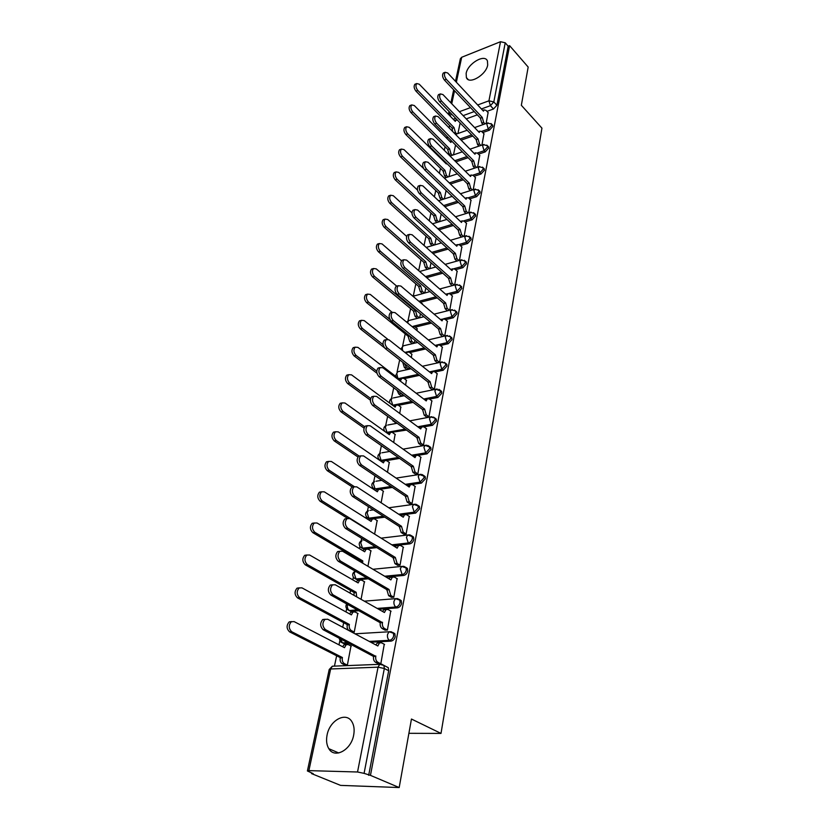 <?xml version="1.0" encoding="UTF-8"?>
<svg xmlns="http://www.w3.org/2000/svg" width="829" height="829" viewBox="0 0 829 829"><rect width="100%" height="100%" fill="white"/><g stroke="black" fill="none" stroke-linecap="round" stroke-linejoin="round"><path stroke-width="1.24" d="M482.758 132.547L489.411 130.215L492.83 126.443L492.208 124.713M478.468 154.184L485.234 151.894L488.695 148.09L488.022 146.277M474.084 176.287L480.965 174.038L484.457 170.204L483.742 168.308M469.597 198.877L476.602 196.67L480.136 192.805L479.359 190.825M465.007 221.965L472.147 219.809L475.722 215.913L474.882 213.841M460.313 245.571L467.587 243.477L471.193 239.54L470.292 237.363M455.494 269.715L462.924 267.674L466.572 263.695L465.608 261.425M450.561 294.409L458.157 292.43L461.846 288.419L460.8 286.036M445.515 319.673L453.266 317.766L457.007 313.714L456.841 312.056L455.681 311.165M440.334 345.538L448.271 343.693L452.043 339.61L451.878 337.869L450.675 336.957M435.007 372.003L443.163 370.242L446.976 366.117L446.79 364.294L445.556 363.361M429.557 399.112L437.919 397.433L441.784 393.267L441.588 391.361L440.303 390.386M423.94 426.873L432.551 425.298L436.458 421.091L436.251 419.07L434.924 418.085L435.121 420.085L431.215 424.293L417.764 426.78M418.168 455.318L427.049 453.836L431.007 449.587L430.779 447.473L429.381 446.448M412.189 484.478L421.412 483.1L425.412 478.81L425.163 476.582L423.702 475.525M405.889 514.384L415.63 513.099L419.681 508.768L419.412 506.426L417.857 505.338M393.267 545.741L409.702 543.876C411.764 543.399 413.132 541.948 413.806 539.503L413.505 537.026L411.868 535.907M386.138 577.098L403.619 575.45C405.702 575.005 407.091 573.533 407.764 571.036L407.453 568.425L405.713 567.274M378.666 609.253L397.371 607.854C399.485 607.45 400.884 605.958 401.578 603.398L401.236 600.642L399.391 599.46M370.791 642.226L390.967 641.128C393.091 640.755 394.511 639.252 395.215 636.62L394.842 633.708L392.894 632.517M327.082 735.002C326.025 740.421 326.605 744.981 328.823 748.691C334.574 759.001 351.164 750.079 353.662 735.126C354.646 729.831 354.066 725.385 351.952 721.8C346.128 711.344 329.714 720.194 327.082 735.002M466.136 73.429L466.395 77.605C468.965 85.024 486.188 74.952 487.69 65.025L487.431 60.973C484.768 53.522 467.711 63.595 466.136 73.429M449.587 125.511L449.09 127.842M447.225 136.567L447.038 137.459M445.069 146.702L444.303 150.308M440.458 168.349L439.401 173.292M435.753 190.463L434.396 196.794M430.935 213.063L429.277 220.846M426.013 236.151L424.033 245.457M420.987 259.767L418.666 270.648M415.847 283.901L413.246 296.14M410.593 308.595L407.982 320.864M405.205 333.859L402.593 346.149M399.671 359.848L397.081 372.024M393.734 387.744L391.443 398.511M387.64 416.345L385.661 425.629M381.392 445.67L379.755 453.39M378.584 458.883L378.459 459.484M374.988 475.763L373.692 481.825M372.511 487.39L372.283 488.468M368.408 506.633L367.485 510.965M366.283 516.602L365.952 518.166M361.662 538.332L361.133 540.829M359.91 546.549L359.465 548.632M357.247 559.057L357.081 559.834M354.729 570.88L354.605 571.44M353.372 577.253L352.812 579.875M350.553 590.466L350.004 593.087M346.667 608.735L345.983 611.937M343.693 622.693L342.719 627.252M339.786 641.045L338.978 644.838M336.647 655.77L334.45 666.122M311.673 773.022L311.559 773.602L313.207 773.654L307.404 770.96L308.885 770.628L357.537 771.996L378.055 667.169L330.657 668.982L308.885 770.628M399.184 787.55L370.459 775.364L509.597 45.636L528.177 67.066L521.337 105.283L541.938 128.143L441.007 733.416L411.453 719.033L399.184 787.55L340.574 785.384L311.559 773.602M455.504 81.325L460.364 58.724L461.701 57.263L500.509 41.719L505.234 42.797L508.187 46.196L496.892 105.262L493.493 108.993L486.955 111.366M477.338 114.858L466.24 118.879M508.187 46.196L509.597 45.636M385.951 666.464L388.283 667.677L383.941 665.418L384.335 668.495L364.076 773.364L357.537 771.996M364.076 773.364L370.459 775.364M378.283 663.739L380.812 663.822L384.252 644.268M344.947 665.086L347.361 665.169L350.988 646.009M352.066 632.237L354.242 632.102L357.786 613.439M384.894 630.04L387.381 630.081L390.749 611.046M391.319 597.222L393.796 597.222L397.081 578.673M361.061 599.326L364.397 581.709M397.588 565.243L400.034 565.202L403.246 547.14M367.931 566.28L370.853 550.767M403.692 534.094L406.117 534L409.257 516.405M374.625 534.104L377.143 520.591M409.64 503.721L412.044 503.597L415.111 486.436M381.143 502.768L383.278 491.151M415.443 474.095L417.826 473.939L420.821 457.204M387.495 472.24L389.267 462.437M421.111 445.204L423.464 445.007L426.386 428.686M393.682 442.468L395.101 434.396M395.547 422.914L396.645 422.904M426.634 417.008L428.966 416.78L431.826 400.863M399.713 413.453L400.811 407.029M401.205 395.837L403.526 395.143M432.023 389.495L434.344 389.226L437.121 373.692M405.609 385.143L406.376 380.293M406.728 369.402L408.935 369.112L409.298 367.382M437.287 362.625L439.588 362.335L442.303 347.164M411.35 357.537L411.816 354.17M444.707 336.046L447.359 321.248M416.956 330.584L417.132 328.657M449.743 310.233L452.302 295.932M422.427 304.274L422.324 303.715M454.655 285.021L457.131 271.187M459.463 260.368L461.857 247.001M464.157 236.275L466.468 223.353M468.758 212.711L470.986 200.224M473.245 189.675L475.4 177.603M477.639 167.126L479.722 155.458M481.939 145.075L483.949 133.79M472.799 136.049L461.142 140.142M468.136 157.686L455.877 161.842M463.338 179.8L450.448 184.017M458.427 202.39L444.821 206.67M453.359 225.478L438.997 229.809M448.147 249.073L432.956 253.456M442.779 273.207L426.676 277.632M437.246 297.88L420.572 302.222M431.526 323.113L415.267 327.123M425.609 348.936L409.827 352.584M419.484 375.361L404.241 378.646M413.122 402.397L398.521 405.319M426.614 428.862L423.92 426.852L419.754 427.111L419.111 427.764M406.511 430.085L390.5 432.5L389.34 434.676L344.988 403.008L342.222 402.873C340.118 405.619 340.387 408.479 343.03 411.443L364.667 426.728M413.702 456.064L412.997 456.188M399.599 458.427L386.594 460.603M408.189 485.079L406.666 485.307M392.376 487.452L380.345 489.255M403.764 514.664L400.096 515.151M384.791 517.172L373.765 518.622M371.713 518.892L370.294 519.078L366.812 517.213C364.801 514.405 365.32 512.198 368.356 510.581L367.081 512.736L368.864 518.177L383.371 516.26M376.77 547.606L363.962 549.067L360.47 547.192C358.397 544.321 358.926 542.062 362.055 540.425L360.698 542.694L362.511 548.187L375.33 546.726M368.263 578.787L357.475 579.803L353.973 577.937C351.9 575.212 352.304 572.953 355.195 571.15M359.144 610.704L350.812 611.325L347.31 609.47C345.672 607.719 345.486 605.844 346.771 603.854M349.289 643.387L343.994 643.677L342.46 642.879L340.481 641.822L339.071 638.04M408.894 733.313L441.007 733.416M486.146 123.48L488.094 112.578M380.407 460.375L382.2 461.318M374.407 488.923L372.998 487.97C371.06 485.224 371.558 483.048 374.521 481.452L373.309 483.514L375.071 488.903L390.987 486.509M368.273 518.187L370.294 519.078M361.993 548.187L363.962 549.067M355.548 578.953L357.475 579.803M348.957 610.507L350.812 611.325M342.004 642.62L343.994 643.677M368.677 775.312L388.687 670.754L388.283 667.677M414.324 343.227L414.935 340.294M419.609 317.808L420.438 313.839M424.78 292.948L425.805 288.015M429.836 268.648L431.049 262.793M434.779 244.887L436.178 238.151M439.608 221.644L441.183 214.058M444.344 198.898L446.085 190.515M448.966 176.639L450.872 167.499M453.504 154.847L455.556 144.982M457.94 133.521L460.136 122.951M384.583 644.444L381.527 642.807L379.475 642.9L377.827 645.978L327.673 619.232L324.937 619.387C322.087 622.962 322.243 626.361 325.403 629.574L375.786 656.35C375.423 659.096 376.076 661.045 377.723 662.195L375.506 662.288C373.858 661.138 373.205 659.19 373.568 656.444L323.165 629.719C320.015 626.506 319.859 623.107 322.709 619.543L325.155 619.253M378.635 663.915L375.506 662.288M375.9 644.952L377.268 643.014L379.299 642.91M380.812 663.801L377.723 662.195M375.848 656.019L373.63 656.122M345.289 665.252L342.149 663.666C340.491 662.547 339.849 660.64 340.222 657.946L342.346 657.853C341.973 660.547 342.615 662.454 344.273 663.583L347.372 665.148M351.309 646.185L348.242 644.579L346.18 644.682L344.491 647.698L294.088 621.595L291.321 621.76C288.43 625.263 288.565 628.589 291.725 631.729L342.418 657.532M340.294 657.625L289.59 631.864C286.43 628.724 286.295 625.408 289.186 621.905L291.601 621.595M342.646 646.744L344.056 644.796L346.107 644.682M391.06 611.222L388.065 609.512L386.003 609.584L384.438 612.507L335.248 584.766L332.502 584.88C329.787 588.321 329.963 591.637 333.04 594.828L382.449 622.6C382.096 625.284 382.739 627.221 384.355 628.403L382.159 628.537C380.542 627.356 379.9 625.429 380.252 622.745L330.823 595.025C327.745 591.833 327.569 588.517 330.284 585.087L332.647 584.787M385.216 630.216L382.159 628.537M382.563 611.45L383.806 609.74L385.734 609.595M387.392 630.071L384.355 628.403M382.511 622.289L380.314 622.434M397.371 578.849L394.428 577.088L392.355 577.129L390.873 579.917L342.615 551.244L339.859 551.306C337.268 554.632 337.465 557.865 340.46 561.036L388.998 589.44L390.822 595.481L388.635 595.668L386.822 589.626L338.263 561.264C335.268 558.114 335.071 554.87 337.662 551.554L339.931 551.254M391.62 597.398L388.635 595.668M389.06 578.829L390.179 577.326L392.003 577.16M393.796 597.212L390.822 595.481M388.998 589.44L386.822 589.626M352.17 632.237L349.092 630.6C347.465 629.449 346.843 627.553 347.206 624.931L349.31 624.786C348.947 627.418 349.579 629.315 351.206 630.465L354.242 632.092M358.087 613.615L355.081 611.957L352.988 612.02L351.392 614.89L301.943 587.844L299.176 587.958C296.409 591.336 296.575 594.59 299.652 597.699L349.382 624.475M347.268 624.62L297.528 597.885C294.45 594.776 294.295 591.533 297.051 588.155L299.373 587.844M349.6 613.916L350.895 612.175L352.833 612.03M353.993 595.336L354.066 592.455L356.159 592.279L356.698 596.87M364.687 581.875L361.734 580.155L359.631 580.196L358.128 582.932L309.6 554.995L306.813 555.067C304.181 558.321 304.367 561.502 307.362 564.59L356.159 592.279M354.066 592.455L305.259 564.808C302.264 561.73 302.077 558.559 304.72 555.306L306.948 554.984M356.377 581.927L357.558 580.393L359.517 580.279M403.526 547.316L400.625 545.503L398.542 545.503L397.153 548.156L349.776 518.612L347.019 518.643C344.553 521.835 344.771 525.006 347.683 528.146L395.319 557.44L397.112 563.419L394.956 563.637L393.164 557.668L345.506 528.425C342.595 525.296 342.377 522.125 344.843 518.933L347.04 518.622L344.843 518.933M397.868 565.419L394.956 563.637M395.381 547.057L396.397 545.741L398.107 545.555M400.024 565.202L397.112 563.419M395.319 557.44L393.164 557.668M409.516 516.581L406.676 514.705L404.583 514.685L403.257 517.213L356.76 486.851L353.993 486.83C351.641 489.918 351.879 493.017 354.719 496.125L401.474 526.26L403.246 532.177L401.101 532.436L399.34 526.529L352.563 496.447C349.724 493.348 349.486 490.25 351.848 487.162L353.962 486.861M403.961 534.259L401.101 532.436M401.547 516.094L402.459 514.964L404.065 514.747M406.096 534.011L403.246 532.177M401.474 526.26L399.34 526.529M415.36 486.602L412.562 484.696L410.469 484.633L409.215 487.048L363.558 455.919L360.802 455.857C358.542 458.841 358.802 461.867 361.568 464.955L407.474 495.866L409.225 501.721L407.101 502.022L405.36 496.167L359.434 465.307C356.657 462.23 356.408 459.204 358.667 456.219L360.708 455.919M409.899 503.887L407.101 502.022M407.557 485.918L409.878 484.716M412.013 503.597L409.225 501.721M407.474 495.866L405.36 496.167M360.553 561.896L360.698 561.109L362.77 560.891L362.615 563.119M371.123 550.933L368.221 549.161L366.117 549.171L364.687 551.782L317.051 522.995L314.264 523.037C311.745 526.177 311.953 529.285 314.875 532.342L362.77 560.891M360.698 561.109L312.782 532.612C309.859 529.555 309.663 526.456 312.181 523.317L314.336 522.985M362.988 550.757L364.055 549.409L365.962 549.285M368.615 530.363L369.133 530.684M377.402 520.757L374.553 518.933L372.439 518.923L371.081 521.41L324.305 491.835L321.517 491.825C319.113 494.872 319.341 497.908 322.18 500.934L369.206 530.291M347.569 518.343L320.118 501.244C317.269 498.219 317.051 495.182 319.455 492.146L321.528 491.815M369.433 520.363L370.387 519.192L372.242 519.068M383.526 491.317L380.718 489.452L378.604 489.411L377.319 491.784L331.372 461.463L328.595 461.421C326.294 464.354 326.533 467.328 329.31 470.344L354.315 486.644M352.449 487.069L327.258 470.685C324.481 467.68 324.243 464.706 326.543 461.774L328.553 461.452M375.713 490.727L376.573 489.711L378.376 489.587M421.059 457.38L418.313 455.422L416.22 455.318L415.028 457.629L370.169 425.774L367.423 425.671C365.268 428.552 365.537 431.526 368.242 434.583L413.329 466.23L415.049 472.033L412.946 472.364L411.236 466.572L366.117 434.976C363.423 431.919 363.143 428.956 365.309 426.075L367.288 425.785M415.692 474.271L412.946 472.364M413.422 456.489L415.557 455.432M417.795 473.939L415.049 472.033M413.329 466.23L411.236 466.572M389.495 462.592L386.739 460.686L384.625 460.603L383.402 462.883L338.273 431.868L335.496 431.774C333.289 434.624 333.548 437.536 336.253 440.52L359.237 456.126M357.941 456.976L334.222 440.893C331.517 437.909 331.258 435.007 333.465 432.168L335.403 431.847M381.848 461.815L382.615 460.945L384.366 460.82M421.826 426.728L420.697 428.935L376.625 396.407L373.879 396.262C371.817 399.05 372.107 401.961 374.739 404.987L419.039 437.329L420.738 443.059L418.655 443.432L416.956 437.691L372.635 405.422C370.003 402.386 369.713 399.485 371.786 396.697L373.703 396.407M421.339 445.37L418.655 443.432M419.754 427.111L421.091 426.862M423.422 445.018L420.738 443.059M419.039 437.329L416.956 437.691M395.329 434.562L392.614 432.614M364.045 428.085L341.009 411.847C338.367 408.894 338.097 406.044 340.201 403.298L342.087 402.977M387.837 433.608L390.221 432.738M432.044 401.029L429.391 398.987L427.298 398.822L426.23 400.935L382.915 367.775L380.179 367.579C378.211 370.283 378.501 373.133 381.081 376.148L424.614 409.122L426.282 414.801L424.22 415.194L422.552 409.526L378.998 376.604C376.418 373.599 376.128 370.75 378.107 368.055L379.962 367.765M426.862 417.184L424.22 415.194M424.728 399.785L426.5 398.987M428.925 416.79L426.282 414.801M424.614 409.122L422.552 409.526M401.018 407.184L398.355 405.205L396.241 405.06L395.143 407.143L351.548 374.853L348.781 374.687C346.771 377.35 347.05 380.148 349.631 383.081L370.625 398.469M395.765 423.07L391.796 419.37M370.376 400.158L347.631 383.526C345.051 380.594 344.771 377.796 346.791 375.133L348.605 374.822M393.692 406.065L395.93 405.329M437.339 373.858L434.728 371.786L432.645 371.589L431.629 373.61L389.05 339.859L386.324 339.621C384.438 342.232 384.739 345.03 387.257 348.014L430.044 381.599L431.702 387.226L429.65 387.64L428.002 382.034L385.195 348.512C382.677 345.527 382.366 342.729 384.262 340.118L386.065 339.849M432.241 389.661L429.65 387.64M430.178 372.459L431.785 371.775M434.282 389.247L431.702 387.226M430.044 381.599L428.002 382.034M406.583 380.449L403.961 378.428L401.847 378.252L400.801 380.252L357.941 347.392L355.195 347.175C353.258 349.755 353.548 352.501 356.076 355.423L376.77 371.133M399.651 392.221L403.381 395.599M401.412 396.003L398.811 394.034L397.029 390.231M376.988 373.226L354.087 355.89C351.569 352.978 351.278 350.232 353.216 347.662L354.978 347.361M399.402 379.174L401.516 378.563M442.51 347.33L439.94 345.216L437.867 344.988L436.893 346.926L395.029 312.616L392.324 312.336C390.511 314.865 390.832 317.621 393.288 320.585L435.349 354.729L436.987 360.294L434.956 360.75L433.329 355.185L391.236 321.103C388.78 318.139 388.459 315.393 390.283 312.865L392.034 312.606M437.494 362.791L434.956 360.75M435.505 345.786L436.956 345.206M439.525 362.346L436.987 360.294M435.349 354.729L433.329 355.185M447.567 321.414L445.038 319.269L442.966 319.01L442.044 320.864L400.873 286.046L398.179 285.715C396.438 288.171 396.759 290.875 399.163 293.808L440.541 328.491L442.147 333.994L440.137 334.481L438.531 328.968L397.132 294.357C394.739 291.425 394.407 288.73 396.148 286.274L397.423 285.922M442.613 336.543L440.137 334.481M440.707 319.735L442.002 319.248M444.624 336.066L442.147 333.994M440.541 328.491L438.531 328.968M452.499 296.098L450.012 293.922L447.95 293.632L447.069 295.414L406.573 260.099L403.889 259.736C402.22 262.119 402.552 264.762 404.904 267.684L445.598 302.854L447.183 308.315L445.194 308.813L443.608 303.362L402.894 268.264C400.542 265.342 400.21 262.7 401.889 260.316L403.07 259.974M447.505 310.802L445.194 308.813M445.795 294.295L446.935 293.901M449.494 310.295L447.183 308.315M445.598 302.854L443.608 303.362M457.318 271.352L454.872 269.156L452.821 268.824L451.981 270.534L412.137 234.773L409.474 234.369C407.868 236.679 408.21 239.28 410.51 242.182L450.551 277.808L452.116 283.217L450.137 283.746L448.572 278.347L408.51 242.783C406.21 239.882 405.868 237.281 407.485 234.97L408.593 234.638M452.292 285.642L450.137 283.746M450.769 269.446L451.764 269.124M454.261 285.124L452.116 283.217M450.551 277.808L448.572 278.347M462.033 247.166L459.629 244.938L457.587 244.586L456.789 246.223L417.567 210.038L414.925 209.592C413.381 211.83 413.733 214.39 415.982 217.271L455.38 253.332L456.924 258.689L454.966 259.239L453.422 253.892L414.003 217.892C411.754 215.022 411.402 212.462 412.956 210.214L413.982 209.892M456.976 261.062L454.966 259.239M455.629 245.156L456.489 244.907M458.934 260.513L456.924 258.689M455.38 253.332L453.422 253.892M466.644 223.519L464.271 221.27L462.24 220.877L461.484 222.452L422.873 185.883L420.251 185.385C418.769 187.561 419.122 190.079 421.319 192.939L460.105 229.405L461.639 234.711L459.691 235.281L458.168 229.985L419.36 193.582C417.163 190.732 416.811 188.214 418.293 186.038L419.256 185.717M461.566 237.032L459.691 235.281M460.385 221.416L461.111 221.219M463.515 236.462L461.639 234.711M460.105 229.405L458.168 229.985M406.935 369.558L404.376 367.558L402.739 362.242M412.013 354.335L409.433 352.284L407.329 352.076L406.407 353.62M387.744 339.258L364.19 320.585L361.454 320.326C359.589 322.833 359.9 325.528 362.356 328.419L383.122 344.719M404.604 363.713L406.324 367.123L408.884 369.123M384.459 347.765L360.397 328.926C357.931 326.035 357.631 323.341 359.485 320.844L361.195 320.543M405.205 352.667L406.977 352.408M412.314 343.703L409.806 341.693L408.169 336.543L409.588 335.963M417.319 328.812L414.78 326.73L412.345 326.813M392.221 312.367L370.283 294.419L367.558 294.119C365.776 296.544 366.086 299.196 368.501 302.067L389.92 319.424M410.054 336.336L411.744 341.237L414.241 343.247M408.22 336.294L366.542 302.595C364.138 299.725 363.827 297.083 365.61 294.658L366.895 294.305M417.443 318.346L415.122 316.419L413.505 311.31L415.474 310.574L417.039 315.932L419.37 317.87M422.51 303.87L418.811 301.217M396.708 286.119L376.231 268.865L373.527 268.523C371.817 270.886 372.138 273.487 374.49 276.337L415.474 310.574M413.547 311.072L372.553 276.886C370.2 274.047 369.879 271.446 371.589 269.083L372.791 268.741M422.479 293.559L420.313 291.704L418.718 286.647L420.666 285.891L422.22 291.197L424.386 293.051M401.464 260.752L382.045 243.902L379.361 243.529C377.713 245.819 378.045 248.379 380.345 251.208L420.666 285.891M418.759 286.409L378.418 251.778C376.117 248.949 375.786 246.4 377.433 244.109L378.563 243.767M427.412 269.332L425.391 267.549L423.816 262.524L425.754 261.757L427.277 267.021L429.308 268.803M406.624 236.369L387.723 219.519L385.05 219.105C383.475 221.322 383.806 223.84 386.065 226.649L425.754 261.757M423.857 262.296L384.159 227.25C381.9 224.441 381.568 221.923 383.153 219.706L384.2 219.374M432.251 245.633L430.355 243.923L428.8 238.939L430.717 238.161L432.23 243.363L434.127 245.083M411.961 212.804L393.278 195.685L390.625 195.229C389.102 197.385 389.443 199.862 391.651 202.659L430.717 238.161M428.842 238.721L389.754 203.271C387.547 200.483 387.205 198.017 388.739 195.851L389.713 195.53M471.152 200.39L468.82 198.11L466.8 197.696L466.074 199.209L428.065 162.266L425.464 161.738C424.033 163.852 424.396 166.328 426.541 169.168L464.727 206.006L466.24 211.26L464.313 211.851L462.8 206.608L424.603 169.831C422.448 167.002 422.085 164.525 423.515 162.401L424.417 162.101M466.064 213.54L464.313 211.851M465.038 198.204L465.629 198.069M467.991 212.949L466.24 211.26M464.727 206.006L462.8 206.608M436.987 222.441L435.215 220.804L433.671 215.872L435.577 215.074L437.08 220.234L438.842 221.871M417.505 190.059L398.697 172.391L396.065 171.893C394.604 173.986 394.956 176.432 397.112 179.199L435.577 215.074M433.722 215.654L395.236 179.841C393.07 177.074 392.728 174.639 394.2 172.536L395.101 172.225M475.566 177.769L473.266 175.468L471.255 175.012L470.561 176.473L433.132 139.189L430.552 138.619C429.173 140.681 429.536 143.116 431.65 145.935L469.245 183.126L470.737 188.328L468.831 188.939L467.338 183.737L429.723 146.619C427.609 143.8 427.246 141.365 428.624 139.303L429.463 139.013M470.478 190.556L468.831 188.939M472.385 189.945L470.737 188.328M469.245 183.126L467.338 183.737M441.629 199.768L439.971 198.183L438.448 193.302L440.334 192.483L441.816 197.592L443.474 199.178M423.546 168.411L404.003 149.603L401.391 149.075C399.982 151.116 400.334 153.51 402.448 156.267L440.334 192.483M438.489 193.084L400.594 156.93C398.469 154.173 398.127 151.78 399.537 149.738L400.386 149.438M479.887 155.624L477.618 153.303L475.628 152.826L474.955 154.225L438.085 116.62L435.536 116.019C434.199 118.019 434.572 120.423 436.634 123.22L473.67 160.733L475.141 165.893L473.245 166.525L471.774 161.375L434.728 123.925C432.655 121.127 432.292 118.723 433.619 116.723L434.396 116.433M474.789 168.069L473.245 166.525M476.685 167.448L475.141 165.893M473.67 160.733L471.774 161.375M446.178 177.561L444.624 176.049L443.121 171.199L444.997 170.38L446.448 175.437L448.002 176.96M446.551 163.23L446.344 163.945L409.194 127.324L406.604 126.754C405.246 128.744 405.599 131.106 407.681 133.842L444.997 170.38M443.163 170.992L405.827 134.516C403.754 131.79 403.402 129.428 404.759 127.438L405.557 127.138M484.105 133.956L481.877 131.614L479.898 131.106L479.255 132.453L442.935 94.558L440.396 93.915C439.121 95.863 439.494 98.226 441.515 101.014L478.001 138.826L479.452 143.935L477.577 144.578L476.115 139.479L439.619 101.729C437.598 98.952 437.225 96.589 438.51 94.641L439.235 94.361M479.027 146.07L477.577 144.578M479.898 131.106L478.634 131.552M480.903 145.427L479.452 143.935M478.001 138.826L476.115 139.479M450.634 155.831L449.173 154.381L447.691 149.572L449.546 148.733L450.986 153.759L452.447 155.21M451.65 141.034L450.872 142.443L414.272 105.521L411.702 104.92C410.396 106.858 410.749 109.179 412.79 111.905L449.546 148.733M447.733 149.365L410.956 112.599C408.915 109.884 408.562 107.552 409.878 105.615L410.614 105.335M451.536 141.106L450.354 141.521M488.24 112.744L486.043 110.381L484.074 109.853L483.462 111.148L447.681 72.973L445.163 72.289C443.929 74.195 444.303 76.527 446.292 79.294L482.229 117.386L483.67 122.443L481.804 123.106L480.364 118.05L444.406 80.03C442.417 77.263 442.044 74.931 443.287 73.035L443.961 72.765M483.172 124.547L481.804 123.106M485.027 123.884L483.67 122.443M482.229 117.386L480.364 118.05M452.51 131.334L452.209 128.194L454.012 127.542L455.432 132.516L456.81 133.915M457.504 120.226L455.94 120.101L455.308 121.386L419.236 84.185L416.697 83.553C415.433 85.439 415.795 87.729 417.785 90.434L454.012 127.542M452.209 128.194L415.971 91.138C413.972 88.444 413.609 86.154 414.883 84.268L415.567 83.998M491.048 123.521L491.732 125.272L488.302 129.044L481.639 131.386M489.411 130.215L488.302 129.044L486.81 124.163L488.043 122.827M486.841 145.085L487.576 146.93L484.105 150.733L477.317 153.033M485.234 151.894L484.105 150.733L482.602 145.8L483.908 144.412M482.54 167.126L483.328 169.054L479.825 172.888L472.903 175.157M480.965 174.038L479.825 172.888L478.302 167.924L479.68 166.474M478.136 189.654L478.986 191.665L475.442 195.53L468.385 197.758M476.602 196.67L475.442 195.53L473.898 190.525L475.369 189.022M473.628 212.67L474.54 214.773L470.965 218.69L463.753 220.866M472.147 219.809L470.965 218.69L469.411 213.633L470.955 212.069M469.017 236.213L470.002 238.42L466.395 242.358L458.997 244.493M467.587 243.477L466.395 242.358L464.81 237.26L466.458 235.633M464.302 260.285L465.359 262.596L461.712 266.575L454.105 268.669M462.924 267.674L461.712 266.575L460.105 261.425L461.846 259.736M459.463 284.907L460.468 285.746L460.613 287.331L456.924 291.342L449.049 293.404M458.157 292.43L456.924 291.342L455.297 286.15L456.116 284.627L457.142 284.399M454.52 310.108L455.598 310.979L455.753 312.637L452.023 316.688L443.733 318.74M453.266 317.766L452.023 316.688L450.375 311.445L451.235 309.859L452.333 309.631M449.442 335.9L450.613 336.812L450.779 338.543L446.997 342.636L435.049 345.413M448.271 343.693L446.997 342.636L445.339 337.351L446.24 335.683L447.422 335.455M444.24 362.304L445.505 363.247L445.681 365.071L441.867 369.206L429.463 371.9M443.163 370.242L441.867 369.206L440.178 363.869L441.121 362.128L442.385 361.9M438.914 389.35L440.272 390.335L440.468 392.241L436.603 396.417L423.712 399.008M437.919 397.433L436.603 396.417L434.893 391.029L435.888 389.205L437.235 388.988M432.551 425.298L431.215 424.293L429.474 418.852L430.531 416.935L431.961 416.728M427.847 445.432L429.422 446.489L429.65 448.603L425.691 452.862L411.63 455.214M427.049 453.836L425.691 452.862L423.93 447.359L425.039 445.36L426.562 445.163M422.096 474.53L423.785 475.618L424.033 477.846L420.034 482.136L405.277 484.364M421.412 483.1L420.034 482.136L418.241 476.592L419.412 474.489L421.039 474.312M416.189 504.374L418.013 505.483L418.272 507.825L414.22 512.167L398.687 514.229M415.63 513.099L414.22 512.167L412.417 506.56L413.65 504.353L415.37 504.198M410.137 534.974L412.086 536.114L412.376 538.581C411.702 541.036 410.334 542.498 408.272 542.964L391.827 544.84M409.702 543.876L408.272 542.964L406.428 537.306L407.733 534.985L409.567 534.85M403.92 566.373L406.003 567.533L406.314 570.145C405.63 572.652 404.241 574.124 402.158 574.57L384.677 576.228M403.619 575.45L402.158 574.57L400.293 568.849L401.671 566.414L403.609 566.311M397.537 598.6L399.754 599.781L400.096 602.538C399.391 605.108 397.993 606.59 395.889 607.004L377.174 608.413M397.371 607.854L395.889 607.004C394.293 605.802 393.661 603.885 393.993 601.232L395.454 598.662L397.495 598.6M390.967 631.698L393.34 632.879L393.702 635.791C392.998 638.423 391.578 639.936 389.443 640.309L369.268 641.408M390.967 641.128L389.443 640.309C387.827 639.138 387.184 637.19 387.526 634.475L389.07 631.771L391.226 631.75M493.493 108.993L490.416 105.666L481.411 108.951M474.24 111.573L463.131 115.635M455.691 118.35L453.235 119.252M449.473 115.366L451.919 114.454M459.37 111.708L470.499 107.615M477.67 104.972L488.934 100.817L500.509 41.719M461.701 57.263L456.354 82.226M454.53 90.734L451.743 103.749M449.898 112.361L449.297 115.179M471.68 134.889L460.022 138.992M467.007 156.546L454.748 160.712M462.199 178.67L449.287 182.898M457.256 201.271L443.65 205.561M452.178 224.369L437.805 228.711M446.945 247.985L431.743 252.379M441.567 272.119L425.443 276.565M436.002 296.813L419.039 301.248M441.733 319.238L440.479 319.538M430.272 322.066L413.464 326.212M424.334 347.9L404.894 352.418M418.179 374.345L398.625 378.584M411.795 401.402L392.594 405.257M393.765 405.951L392.791 405.226L391.101 399.982L392.138 398.189C389.899 399.267 389.164 400.967 389.951 403.298M405.163 429.101L386.262 432.479M388.107 433.225L387.019 432.448L385.309 427.163L386.397 425.287C383.661 426.769 383.133 428.821 384.811 431.443M398.231 457.463L381.112 460.344L379.04 459.432C377.154 456.738 377.651 454.603 380.532 453.038L379.381 454.997L381.112 460.344L382.335 461.173M366.791 577.927L356.004 578.953L354.159 573.399L355.32 571.222M357.651 609.875L349.32 610.507C347.714 609.346 347.092 607.481 347.455 604.901L347.61 604.32M347.765 642.589L342.46 642.879L340.429 638.755M433.453 417.049L434.914 418.065L430.531 416.935L409.764 420.863M363.744 540.218L364.573 540.125M369.962 510.353L373.454 509.876M376.024 481.224L381.786 480.333M381.941 452.789L389.661 451.463M387.723 425.039L397.132 423.256M393.381 397.93L404.262 395.702M398.904 371.465L397.733 371.724L396.749 373.423L397.702 377.869M404.314 345.6L403.215 345.859L402.283 347.486L402.531 350.543M409.599 320.315L408.562 320.574L407.588 322.906M414.769 295.611L413.256 296.523M442.437 159.168L442.24 159.904M447.743 137.086L446.821 138.35M334.004 666.143L332.346 666.205L329.196 669.521L307.414 770.908M381.744 664.195L383.941 665.418L379.703 664.319L381.744 664.195M388.687 670.754L384.335 668.495L378.055 667.169L379.703 664.319L332.346 666.205L330.657 668.982L329.196 669.521M496.892 105.262L493.815 101.926L490.416 105.666L488.934 100.817L493.815 101.926L505.234 42.797M377.889 645.646L377.278 645.677M375.786 656.35L373.568 656.444M325.403 629.574L323.165 629.719M340.222 657.946L342.346 657.853M342.149 663.666L344.273 663.583M343.931 647.408L344.553 647.376M289.59 631.864L291.725 631.729M384.501 612.185L383.951 612.227M382.449 622.6L380.252 622.745M333.04 594.828L330.823 595.025M388.936 589.751L386.76 589.937M340.46 561.036L338.263 561.264M347.206 624.931L349.31 624.786M349.092 630.6L351.206 630.465M350.905 614.621L351.465 614.579M297.528 597.885L299.652 597.699M354.004 592.756L356.097 592.58M305.259 564.808L307.362 564.59M395.257 557.741L393.101 557.969M347.683 528.146L345.506 528.425M401.412 526.55L399.277 526.819M354.719 496.125L352.563 496.447M407.422 496.156L405.298 496.457M361.568 464.955L359.434 465.307M360.636 561.409L362.708 561.181M312.782 532.612L314.875 532.342M320.118 501.244L322.18 500.934M327.258 470.685L329.31 470.344M413.277 466.509L411.174 466.851M368.242 434.583L366.117 434.976M334.222 440.893L336.253 440.52M418.987 437.598L416.904 437.971M374.739 404.987L372.635 405.422M341.009 411.847L343.03 411.443M424.562 409.391L422.5 409.795M381.081 376.148L378.998 376.604M393.112 421.142L393.993 420.966M347.631 383.526L349.631 383.081M429.992 381.858L427.951 382.293M387.257 348.014L385.195 348.512M398.811 394.034L400.78 393.63M354.087 355.89L356.076 355.423M435.308 354.978L433.277 355.444M393.288 320.585L391.236 321.103M440.489 328.74L438.479 329.217M399.163 293.808L397.132 294.357M445.556 303.103L443.556 303.611M404.904 267.684L402.894 268.264M450.499 278.047L448.52 278.585M410.51 242.182L408.51 242.783M455.339 253.57L453.38 254.12M415.982 217.271L414.003 217.892M460.064 229.633L458.116 230.213M421.319 192.939L419.36 193.582M404.376 367.558L406.324 367.123M360.397 328.926L362.356 328.419M408.169 336.543L409.806 336.139M409.806 341.693L411.744 341.237M366.542 302.595L368.501 302.067M413.505 311.31L415.422 310.813M415.122 316.419L417.039 315.932M372.553 276.886L374.49 276.337M418.718 286.647L420.624 286.129M420.313 291.704L422.22 291.197M378.418 251.778L380.345 251.208M423.816 262.524L425.702 261.995M425.391 267.549L427.277 267.021M384.159 227.25L386.065 226.649M428.8 238.939L430.676 238.389M430.355 243.923L432.23 243.363M389.754 203.271L391.651 202.659M464.686 206.234L462.758 206.825M426.541 169.168L424.603 169.831M433.671 215.872L435.536 215.291M435.215 220.804L437.08 220.234M395.236 179.841L397.112 179.199M469.204 183.344L467.297 183.955M431.65 145.935L429.723 146.619M438.448 193.302L440.292 192.701M439.971 198.183L441.816 197.592M400.594 156.93L402.448 156.267M473.628 160.95L471.732 161.582M436.634 123.22L434.728 123.925M443.121 171.199L444.945 170.587M444.624 176.049L446.448 175.437M405.827 134.516L407.681 133.842M477.96 139.034L476.074 139.686M441.515 101.014L439.619 101.729M447.691 149.572L449.505 148.94M449.173 154.381L450.986 153.759M410.956 112.599L412.79 111.905M482.188 117.583L480.333 118.257M446.292 79.294L444.406 80.03M452.168 128.402L453.971 127.749M454.126 132.982L455.432 132.516M415.971 91.138L417.785 90.434M338.76 752.97L328.823 748.691M468.157 79.511L466.395 77.605M394.842 633.708L389.07 631.771L355.019 633.812M401.236 600.642L395.454 598.662L364.325 601.16M407.453 568.425L401.671 566.414L372.977 569.274M413.505 537.026L407.733 534.985L381.112 538.156M419.412 506.426L413.65 504.353L388.791 507.773M425.163 476.582L419.412 474.489L396.107 478.105M430.779 447.473L425.039 445.36L403.081 449.142M436.251 419.07L434.914 418.065M441.588 391.361L435.888 389.205L416.189 393.247M446.79 364.294L445.505 363.247L441.121 362.128L422.375 366.273M451.878 337.869L450.613 336.812L446.24 335.683L428.344 339.921M456.841 312.056L455.598 310.979L451.235 309.859L434.116 314.16M461.701 286.834L460.468 285.746L456.116 284.627L439.702 288.989M466.437 262.192L465.224 261.083L460.883 259.974L445.121 264.378M471.069 238.089L469.877 236.97L465.546 235.871L450.385 240.317M475.597 214.535L474.426 213.395L470.116 212.297L455.494 216.773M480.032 191.489L478.872 190.338L474.571 189.25L460.458 193.758M484.364 168.94L483.224 167.79L478.944 166.702L465.297 171.22M488.602 146.878L487.473 145.717L483.214 144.629L470.002 149.179M492.747 125.293L491.638 124.112L487.4 123.034L474.592 127.593M411.07 368.77L397.733 371.724L395.371 376.086M417.609 342.45L403.215 345.859L400.79 349.164M423.888 316.73L408.562 320.574L406.687 322.17M429.94 291.58L412.997 296.295M419.64 271.497L435.785 266.99M426.199 247.405L441.422 242.938M432.5 223.82L446.893 219.416M438.562 200.742L452.188 196.39M444.406 178.152L457.328 173.862M450.043 156.039L462.323 151.821M447.784 137.127L446.416 137.946M455.504 134.381L467.173 130.236M453.681 89.833L450.883 102.858M449.038 111.469L448.427 114.288M379.475 642.9L377.268 643.014M324.937 619.387L322.709 619.543M344.056 644.796L346.18 644.682M289.186 621.905L291.321 621.76M386.003 609.584L383.806 609.74M332.502 584.88L330.284 585.087M392.355 577.129L390.179 577.326M339.859 551.306L337.662 551.554M350.895 612.175L352.988 612.02M297.051 588.155L299.176 587.958M357.558 580.393L359.631 580.196M304.72 555.306L306.813 555.067M398.542 545.503L396.397 545.741M404.583 514.685L402.459 514.964M353.993 486.83L351.848 487.162M410.469 484.633L408.365 484.944M360.802 455.857L358.667 456.219M364.055 549.409L366.117 549.171M312.181 523.317L314.264 523.037M370.387 519.192L372.439 518.923M319.455 492.146L321.517 491.825M376.573 489.711L378.604 489.411M326.543 461.774L328.595 461.421M416.22 455.318L414.127 455.67M367.423 425.671L365.309 426.075M382.615 460.945L384.625 460.603M333.465 432.168L335.496 431.774M373.879 396.262L371.786 396.697M388.511 432.862L390.5 432.5M340.201 403.298L342.222 402.873M427.298 398.822L425.246 399.236M380.179 367.579L378.107 368.055M394.262 405.454L396.241 405.06M346.791 375.133L348.781 374.687M432.645 371.589L430.603 372.024M386.324 339.621L384.262 340.118M399.889 378.677L401.847 378.252M353.216 347.662L355.195 347.175M437.867 344.988L435.847 345.455M392.324 312.336L390.283 312.865M442.966 319.01L440.966 319.507M398.179 285.715L396.148 286.274M447.95 293.632L445.961 294.15M403.889 259.736L401.889 260.316M452.821 268.824L450.852 269.373M409.474 234.369L407.485 234.97M457.587 244.586L455.639 245.146M414.925 209.592L412.956 210.214M462.24 220.877L460.406 221.436M420.251 185.385L418.293 186.038M405.381 352.522L407.329 352.076M359.485 320.844L361.454 320.326M412.127 326.626L412.687 326.491M365.61 294.658L367.558 294.119M371.589 269.083L373.527 268.523M377.433 244.109L379.361 243.529M383.153 219.706L385.05 219.105M388.739 195.851L390.625 195.229M466.8 197.696L465.079 198.245M425.464 161.738L423.515 162.401M394.2 172.536L396.065 171.893M471.255 175.012L469.639 175.551M430.552 138.619L428.624 139.303M399.537 149.738L401.391 149.075M475.628 152.826L474.095 153.344M435.536 116.019L433.619 116.723M445.474 163.095L446.168 162.857M404.759 127.438L406.604 126.754M440.396 93.915L438.51 94.641M409.878 105.615L411.702 104.92M484.074 109.853L482.716 110.35M445.163 72.289L443.287 73.035M454.551 120.599L455.94 120.101M414.883 84.268L416.697 83.553"/></g></svg>
